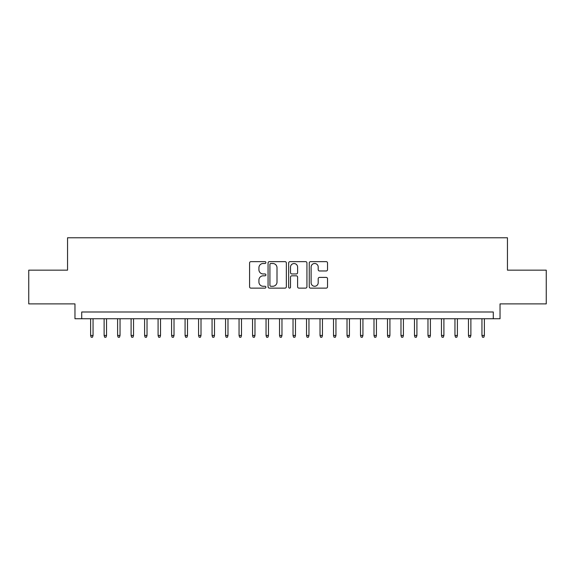 <?xml version="1.0" encoding="UTF-8"?>
<svg xmlns="http://www.w3.org/2000/svg" width="575" height="575" viewBox="0 0 575 575"><rect width="100%" height="100%" fill="white"/><g stroke="black" fill="none" stroke-linecap="round" stroke-linejoin="round"><path stroke-width="0.86" d="M265.909 262.567A0.927 0.927 0 0 0 264.982 261.639L250.908 261.639A1.323 1.323 0 0 0 249.586 262.962L249.586 286.803A1.323 1.323 0 0 0 250.908 288.125L264.982 288.125A0.927 0.927 0 0 0 265.909 287.198A0.927 0.927 0 0 0 264.982 286.271L263.163 286.271A4.241 4.241 0 0 1 258.923 282.037L258.923 280.047A4.241 4.241 0 0 1 263.163 275.813L264.982 275.813A0.927 0.927 0 0 0 265.909 274.886A0.927 0.927 0 0 0 264.982 273.959L263.163 273.959A4.241 4.241 0 0 1 258.923 269.718L258.923 267.727A4.241 4.241 0 0 1 263.163 263.494L264.982 263.494A0.927 0.927 0 0 0 265.909 262.567M326.212 270.976A1.323 1.323 0 0 0 327.534 269.653L327.534 262.962A1.323 1.323 0 0 0 326.212 261.639L310.579 261.639A1.323 1.323 0 0 0 309.257 262.962L309.257 286.803A1.323 1.323 0 0 0 310.579 288.125L326.212 288.125A1.323 1.323 0 0 0 327.534 286.803L327.534 278.724A1.323 1.323 0 0 0 326.212 277.402L319.52 277.402A1.323 1.323 0 0 0 318.198 278.724L318.198 282.728A3.543 3.543 0 0 1 314.654 286.271A3.543 3.543 0 0 1 311.111 282.728L311.111 267.037A3.543 3.543 0 0 1 314.654 263.494A3.543 3.543 0 0 1 318.198 267.037L318.198 269.653A1.323 1.323 0 0 0 319.52 270.976L326.212 270.976M493.285 318.737L500.034 318.737L500.034 303.895L546.25 303.895L546.25 270.157L507.452 270.157L507.452 237.777L67.548 237.777L67.548 270.157L28.75 270.157L28.75 303.895L74.966 303.895L74.966 318.737L493.285 318.737L493.285 311.995L81.715 311.995L81.715 318.737M286.343 262.962A1.323 1.323 0 0 0 285.013 261.639L269.387 261.639A1.323 1.323 0 0 0 268.065 262.962L268.065 286.803A1.323 1.323 0 0 0 269.387 288.125L285.013 288.125A1.323 1.323 0 0 0 286.343 286.803L286.343 262.962M289.987 261.639L305.613 261.639A1.323 1.323 0 0 1 306.935 262.962L306.935 286.803A1.323 1.323 0 0 1 305.613 288.125L298.921 288.125A1.323 1.323 0 0 1 297.598 286.803L297.598 277.136A1.323 1.323 0 0 0 296.276 275.813L291.841 275.813A1.323 1.323 0 0 0 290.512 277.136L290.512 287.198A0.927 0.927 0 0 1 289.584 288.125A0.927 0.927 0 0 1 288.657 287.198L288.657 262.962A1.323 1.323 0 0 1 289.987 261.639M270.847 263.494A0.927 0.927 0 0 0 269.919 264.421L269.919 285.344A0.927 0.927 0 0 0 270.847 286.271L272.766 286.271A4.241 4.241 0 0 0 277.006 282.037L277.006 267.727A4.241 4.241 0 0 0 272.766 263.494L270.847 263.494M297.598 267.102A3.543 3.543 0 0 0 294.055 263.558A3.543 3.543 0 0 0 290.512 267.102L290.512 272.629A1.323 1.323 0 0 0 291.841 273.959L296.276 273.959A1.323 1.323 0 0 0 297.598 272.629L297.598 267.102M93.049 335.469L92.51 337.223L91.159 337.223L90.62 335.469L93.049 335.469L93.049 318.737M90.62 335.469L90.62 318.737M106.54 335.469L106.001 337.223L104.657 337.223L104.118 335.469L106.54 335.469L106.54 318.737M104.118 335.469L104.118 318.737M120.038 335.469L119.499 337.223L118.148 337.223L117.609 335.469L120.038 335.469L120.038 318.737M117.609 335.469L117.609 318.737M133.529 335.469L132.99 337.223L131.646 337.223L131.1 335.469L133.529 335.469L133.529 318.737M131.1 335.469L131.1 318.737M147.028 335.469L146.488 337.223L145.137 337.223L144.598 335.469L147.028 335.469L147.028 318.737M144.598 335.469L144.598 318.737M160.518 335.469L159.979 337.223L158.628 337.223L158.089 335.469L160.518 335.469L160.518 318.737M158.089 335.469L158.089 318.737M174.017 335.469L173.478 337.223L172.126 337.223L171.587 335.469L174.017 335.469L174.017 318.737M171.587 335.469L171.587 318.737M187.507 335.469L186.968 337.223L185.617 337.223L185.078 335.469L187.507 335.469L187.507 318.737M185.078 335.469L185.078 318.737M201.006 335.469L200.459 337.223L199.115 337.223L198.576 335.469L201.006 335.469L201.006 318.737M198.576 335.469L198.576 318.737M214.497 335.469L213.958 337.223L212.606 337.223L212.067 335.469L214.497 335.469L214.497 318.737M212.067 335.469L212.067 318.737M227.987 335.469L227.448 337.223L226.104 337.223L225.565 335.469L227.987 335.469L227.987 318.737M225.565 335.469L225.565 318.737M241.486 335.469L240.947 337.223L239.595 337.223L239.056 335.469L241.486 335.469L241.486 318.737M239.056 335.469L239.056 318.737M254.977 335.469L254.438 337.223L253.093 337.223L252.547 335.469L254.977 335.469L254.977 318.737M252.547 335.469L252.547 318.737M268.475 335.469L267.936 337.223L266.584 337.223L266.045 335.469L268.475 335.469L268.475 318.737M266.045 335.469L266.045 318.737M281.966 335.469L281.427 337.223L280.075 337.223L279.536 335.469L281.966 335.469L281.966 318.737M279.536 335.469L279.536 318.737M295.464 335.469L294.925 337.223L293.573 337.223L293.034 335.469L295.464 335.469L295.464 318.737M293.034 335.469L293.034 318.737M308.955 335.469L308.416 337.223L307.064 337.223L306.525 335.469L308.955 335.469L308.955 318.737M306.525 335.469L306.525 318.737M322.453 335.469L321.907 337.223L320.562 337.223L320.023 335.469L322.453 335.469L322.453 318.737M320.023 335.469L320.023 318.737M335.944 335.469L335.405 337.223L334.053 337.223L333.514 335.469L335.944 335.469L335.944 318.737M333.514 335.469L333.514 318.737M349.435 335.469L348.896 337.223L347.552 337.223L347.012 335.469L349.435 335.469L349.435 318.737M347.012 335.469L347.012 318.737M362.933 335.469L362.394 337.223L361.043 337.223L360.503 335.469L362.933 335.469L362.933 318.737M360.503 335.469L360.503 318.737M376.424 335.469L375.885 337.223L374.541 337.223L373.994 335.469L376.424 335.469L376.424 318.737M373.994 335.469L373.994 318.737M389.922 335.469L389.383 337.223L388.032 337.223L387.493 335.469L389.922 335.469L389.922 318.737M387.493 335.469L387.493 318.737M403.413 335.469L402.874 337.223L401.522 337.223L400.983 335.469L403.413 335.469L403.413 318.737M400.983 335.469L400.983 318.737M416.911 335.469L416.372 337.223L415.021 337.223L414.482 335.469L416.911 335.469L416.911 318.737M414.482 335.469L414.482 318.737M430.402 335.469L429.863 337.223L428.512 337.223L427.973 335.469L430.402 335.469L430.402 318.737M427.973 335.469L427.973 318.737M443.9 335.469L443.354 337.223L442.01 337.223L441.471 335.469L443.9 335.469L443.9 318.737M441.471 335.469L441.471 318.737M457.391 335.469L456.852 337.223L455.501 337.223L454.962 335.469L457.391 335.469L457.391 318.737M454.962 335.469L454.962 318.737M470.882 335.469L470.343 337.223L468.999 337.223L468.46 335.469L470.882 335.469L470.882 318.737M468.46 335.469L468.46 318.737M484.38 335.469L483.841 337.223L482.49 337.223L481.951 335.469L484.38 335.469L484.38 318.737M481.951 335.469L481.951 318.737"/></g></svg>
